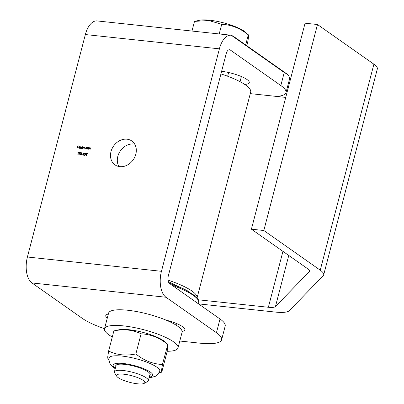 <?xml version="1.0" encoding="UTF-8"?>
<svg xmlns="http://www.w3.org/2000/svg" width="404" height="404" viewBox="0 0 404 404"><rect width="100%" height="100%" fill="white"/><g stroke="black" fill="none" stroke-linecap="round" stroke-linejoin="round"><path stroke-width="0.61" d="M110.994 151.601A14.605 11.994 -54.9 0 0 115.004 164.872A14.605 11.994 -54.9 0 0 135.815 154.252A14.605 11.994 -54.9 0 0 131.805 140.981A14.605 11.994 -54.9 0 0 110.994 151.601M134.689 144.122A14.605 11.994 -54.9 0 0 117.811 156.398A14.605 11.994 -54.9 0 0 118.933 166.529M84.719 153.717L85.315 153.126L85.744 153.752L85.395 154.177L85.577 154.782L84.714 155.414L84.224 154.702L84.774 155.192L85.395 154.782L84.911 154.257L85.567 153.732L85.259 153.348L84.582 153.621L85.562 153.212M84.714 155.414L84.436 155.318M84.476 155.04L84.911 155.287L85.532 154.878L84.911 154.257M85.062 154.293L85.704 153.828L85.259 153.348M81.835 154.303L82.653 154.161L81.835 154.303M79.25 152.762L80.522 152.672L78.906 154.798L80.164 152.863L79.25 152.762M89.506 148.051L90.137 147.793L90.117 149.379L89.92 147.889L88.855 149.243L89.269 147.647L89.37 147.955L90.213 147.773M90.097 149.374L90.345 148.339L89.92 147.889M86.012 148.97L85.476 148.061L86.446 147.319L86.941 147.702L87.198 147.43L86.784 149.02L86.678 148.728L85.719 148.864M86.148 149.066L85.613 148.157L86.446 147.319L87.077 147.798L87.022 147.409M81.588 148.495L81.052 147.586L82.022 146.849L82.517 147.248L82.946 146.314L82.36 148.551L82.254 148.258L81.3 148.394M81.724 148.591L81.189 147.682L82.022 146.849L82.653 147.344L82.77 146.293M79.24 148.248L78.73 147.349L79.674 146.596L80.169 146.97L80.184 147.541L78.896 147.404L79.27 148.046L80.017 147.879L78.942 148.142M79.376 148.344L78.866 147.445L79.674 146.596L80.169 146.97M79.128 148.016L80.022 147.864M161.448 271.306L219.397 48.844A20.447 10.62 -83.9 0 1 231.113 35.224A20.447 10.62 -83.9 0 1 231.245 35.239L233.33 36.264L287.507 74.361A43.819 10.368 14.6 0 1 288.931 76.103L289.087 77.401L289.476 77.23A43.819 10.368 14.6 0 1 289.648 78.093L289.597 78.795A43.819 10.368 14.6 0 1 289.572 78.886L285.997 92.617A43.819 10.368 -165.4 0 0 280.831 85.547L230.371 50.061A5.843 3.035 96.1 0 0 229.563 49.748A5.843 3.035 96.1 0 0 226.215 53.636L168.266 276.099A5.843 3.035 96.1 0 0 169.564 283.512L220.018 318.993A43.819 10.368 14.6 0 1 225.19 326.068L221.609 339.799A43.819 10.368 -165.4 0 0 216.443 332.724L165.988 297.243A20.447 10.62 -83.9 0 1 161.448 271.306L27.411 257.01L85.355 34.547A20.447 10.62 -83.9 0 1 97.071 20.927A20.447 10.62 -83.9 0 1 97.202 20.942M77.31 148.01L77.876 145.829L78.836 145.935L77.997 146.071L77.82 146.743L78.548 147.051L77.765 146.97L77.31 148.01M80.315 148.334L81.073 146.117L80.315 148.334M83.421 147.389L83.997 147.142L84.355 147.571L84.981 147.243L84.911 148.823L84.764 147.339L83.926 148.717L83.779 147.238L82.764 148.591L83.179 147L84.219 147.475L85.037 147.218M83.997 147.142L84.32 147.546M87.84 147.874L88.471 147.617L88.451 149.197L88.249 147.713L87.188 149.066L87.602 147.47L87.703 147.778L88.547 147.596M88.431 149.197L88.678 148.162L88.249 147.713M77.911 152.621L78.452 152.449L77.881 154.631L78.214 152.656L77.911 152.621M80.952 153.535L81.628 154.298L80.744 154.99L80.3 154.313L80.81 154.767L81.457 154.267L81.108 153.737L80.643 153.803L81.128 152.737L81.936 152.823L81.209 152.975L80.952 153.535L81.451 153.606M80.477 154.333L80.946 154.863L81.593 154.363L81.108 153.737M83.37 153.202L83.906 153.03L83.34 155.212L83.673 153.237L83.37 153.202M86.411 154.116L87.087 154.878L86.198 155.575L85.759 154.894L86.269 155.353L86.91 154.853L86.562 154.318L86.097 154.384L86.582 153.318L87.395 153.404L86.663 153.555L86.411 154.116L86.905 154.192M85.936 154.914L86.406 155.449L87.047 154.949L86.562 154.318M289.047 76.927L289.476 77.23M179.8 341.021L199.667 343.142A43.819 10.368 -165.4 0 0 221.609 339.799M182.128 331.391A19.715 4.666 -165.4 0 0 184.891 329.856A19.715 4.666 -165.4 0 0 166.155 320.16M108.343 314.049A19.715 4.666 -165.4 0 0 105.772 315.549A19.715 4.666 -165.4 0 0 107.287 318.115M104.53 328.699A43.819 10.368 -165.4 0 1 82.401 318.433L31.946 282.951A20.447 10.62 -83.9 0 1 27.411 257.01M221.614 71.301A19.715 4.666 14.6 0 1 240.728 76.265A19.715 4.666 14.6 0 1 249.278 82.674A19.715 4.666 14.6 0 1 244.657 84.396M276.356 96.41A43.819 10.368 -165.4 0 0 285.997 92.617M231.245 35.239L284.229 72.498L287.507 74.361M77.467 148.026L77.876 145.829M78.012 145.925L78.815 146.011M78.583 146.904L77.82 146.743M79.81 146.692L80.305 147.066M78.967 147.213L80.194 147.425L79.628 146.793L78.967 147.213L80.058 147.329L79.628 146.793M80.472 148.349L80.896 146.097M82.34 148.546L82.254 148.258M82.158 146.945L82.653 147.344M81.492 148.258L82.527 147.834L82.113 147.142M82.527 147.834L82.275 147.182M81.785 148.399L82.391 147.738M81.977 147.046L81.229 147.606L81.558 148.313M82.921 148.611L83.179 147M84.891 148.818L84.901 147.435M83.906 148.712L83.916 147.334M86.764 149.02L86.678 148.728M86.582 147.415L87.077 147.798M85.911 148.733L86.946 148.303L86.532 147.612M86.946 148.303L86.693 147.652M86.203 148.869L86.809 148.207M86.395 147.516L85.653 148.081L85.976 148.788M87.345 149.081L87.602 147.47M88.678 148.162L88.385 147.808L88.678 148.162M89.011 149.258L89.269 147.647M90.345 148.339L90.057 147.985L90.345 148.339M77.861 154.626L78.214 152.656M79.447 152.636L80.467 152.747M80.164 152.863L78.775 154.687M80.845 153.752L81.128 152.737M81.265 152.833L81.916 152.899M80.881 155.086L80.3 154.313M80.613 154.429L80.946 154.863L80.613 154.429M81.593 154.363L81.244 153.833L81.593 154.363M82.032 154.177L82.633 154.242M83.32 155.207L83.673 153.237M84.85 155.51L84.224 154.702M84.613 155.136L84.911 155.287L84.613 155.136M85.532 154.878L85.047 154.353L85.532 154.878M85.704 153.828L85.395 153.444L85.704 153.828M86.299 154.333L86.582 153.318M86.719 153.414L87.37 153.48M86.335 155.671L85.759 154.894M86.072 155.01L86.406 155.449L86.072 155.01M87.047 154.949L86.698 154.414L87.047 154.949M123.846 374.21A14.605 3.454 -165.4 0 0 116.746 376.25A14.605 3.454 -165.4 0 0 137.486 383.8A14.605 3.454 -165.4 0 0 144.162 383.391A14.605 3.454 -165.4 0 0 139.658 378.452A14.605 3.454 -165.4 0 0 123.846 374.21M116.746 376.25L114.675 372.953A17.529 4.146 14.6 0 1 114.423 371.842A17.529 4.146 14.6 0 1 123.2 370.503A17.529 4.146 14.6 0 1 140.481 374.872A17.529 4.146 14.6 0 1 148.344 380.674A17.529 4.146 14.6 0 1 147.576 381.522L144.162 383.391M246.799 45.733L247.637 42.516C248.652 36.91 248.874 34.355 248.293 34.86L245.607 32.3A26.29 6.222 -165.4 0 0 209.605 20.2A26.29 6.222 -165.4 0 0 199.475 20.281L194.496 21.392L191.981 31.047M245.667 44.94L248.293 34.86C240.259 28.285 231.401 24.765 221.725 24.296L208.716 20.513L194.496 21.392M221.725 24.296L219.21 33.951M115.802 366.534A17.816 4.217 14.6 0 1 115.685 365.893A17.816 4.217 14.6 0 1 116.488 364.868A17.816 4.217 14.6 0 1 134.017 366.135A17.816 4.217 14.6 0 1 149.94 373.579A17.816 4.217 14.6 0 1 150.227 374.538A17.816 4.217 14.6 0 1 149.722 375.372M149.167 377.518L151.752 377.311L155.686 376.195L156.949 375.447L159.827 371.352A26.29 6.222 -165.4 0 0 159.868 371.104A26.29 6.222 -165.4 0 0 135.441 358.57A26.29 6.222 -165.4 0 0 108.944 358.096L108.747 359.262L110.201 364.347L113.181 367.312L115.246 368.68M167.009 352.041L167.948 345.885L167.67 344.385C159.631 337.81 150.778 334.29 141.102 333.82C132.845 329.795 123.765 328.826 113.872 330.916L118.852 329.81A26.29 6.222 14.6 0 1 142.824 332.335A26.29 6.222 14.6 0 1 164.983 341.824L167.857 344.375L162.428 364.504L161.494 370.665L161.767 372.165L167.009 352.041M107.969 358.696L107.691 357.197L108.631 351.036C116.887 355.066 125.962 356.035 135.86 353.939C143.895 360.514 152.752 364.034 162.428 364.504M135.86 353.939L141.102 333.82M108.631 351.036L113.872 330.916M159.312 372.72L161.767 372.165M197.112 297.743L250.687 92.056A43.819 10.368 -165.4 0 0 220.938 73.902M197.096 297.723A43.819 10.368 -165.4 0 0 167.988 280.118M169.059 283.032L184.648 289.304L195.587 296.172L198.43 299.773L198.788 302.899L198.531 303.884L275.195 312.06A29.209 6.913 -165.4 0 0 289.345 310.656L323.2 275.715A29.209 6.913 -165.4 0 0 323.68 274.892A29.209 6.913 -165.4 0 0 320.236 270.175L263.827 230.507L317.478 24.523L305.071 23.2L251.414 229.184L307.823 268.852A14.605 3.454 14.6 0 1 309.545 271.21A14.605 3.454 14.6 0 1 309.307 271.624L275.452 306.56A14.605 3.454 14.6 0 1 268.377 307.262L198.445 299.808M320.236 270.175L373.892 64.191L317.478 24.523M263.827 230.507L251.414 229.184M285.739 97.409L250.278 93.627M373.892 64.191A29.209 6.913 14.6 0 1 377.336 68.907L323.68 274.892M112.292 336.986A37.976 8.989 14.6 0 1 104.505 328.785L108.585 313.13A37.976 8.989 14.6 0 1 127.603 310.237A37.976 8.989 14.6 0 1 165.044 319.7A37.976 8.989 14.6 0 1 182.078 332.275L178.002 347.93A37.976 8.989 14.6 0 1 167.145 351.288M104.505 328.785A37.976 8.989 14.6 0 1 123.528 325.892A37.976 8.989 14.6 0 1 160.969 335.355A37.976 8.989 14.6 0 1 178.002 347.93M85.355 34.547L219.397 48.844M31.946 282.951L165.988 297.243M228.704 49.884L230.371 50.061M216.443 332.724L220.018 318.993M280.831 85.547L284.229 72.498M177.002 323.725L176.558 325.442M241.39 76.543L240.047 81.689M149.288 377.048A20.447 4.838 -165.4 0 0 152.778 375.18A20.447 4.838 -165.4 0 0 133.376 365.327A20.447 4.838 -165.4 0 0 113.135 365.256A20.447 4.838 -165.4 0 0 115.367 368.211M198.788 302.899A46.738 11.059 -165.4 0 0 171.973 285.204M309.307 271.624L309.54 270.736M288.764 255.449L275.452 306.56M268.377 307.262L282.941 251.354M97.071 20.927L231.113 35.224M114.423 371.842L116.185 365.065M148.344 380.674L150.025 374.21M227.644 76.235L228.608 72.518M108.727 359.54L107.782 358.707M168.322 281.623L188.638 291.385"/></g></svg>

